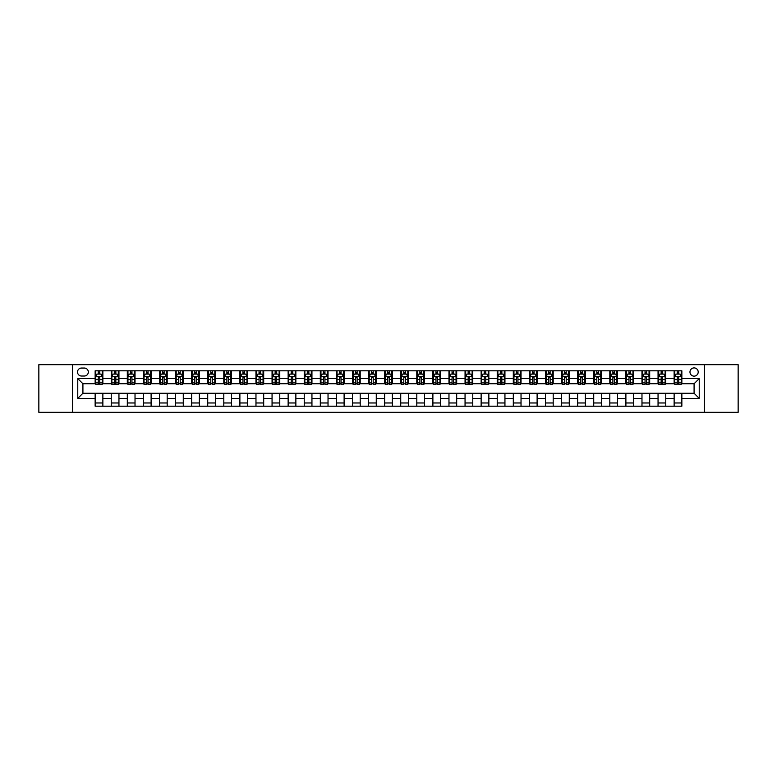 <?xml version="1.0" encoding="UTF-8"?>
<svg xmlns="http://www.w3.org/2000/svg" width="777" height="777" viewBox="0 0 777 777"><rect width="100%" height="100%" fill="white"/><g stroke="black" fill="none" stroke-linecap="round" stroke-linejoin="round"><path stroke-width="1.17" d="M694.084 367.909A4.118 4.118 0 0 0 689.966 372.028A4.118 4.118 0 0 0 694.084 376.146A4.118 4.118 0 0 0 698.202 372.028A4.118 4.118 0 0 0 694.084 367.909M704.38 412.305L738.15 412.305L738.15 364.695L704.38 364.695L704.38 412.305L72.62 412.305L72.62 364.695L38.85 364.695L38.85 412.305L72.62 412.305M81.507 376.019L84.334 376.019A3.992 3.992 0 0 0 88.325 372.028A3.992 3.992 0 0 0 84.334 368.045L81.507 368.045A3.992 3.992 0 0 0 77.515 372.028A3.992 3.992 0 0 0 81.507 376.019M704.38 364.695L72.62 364.695M95.144 398.407L77.768 398.407L77.768 378.593L95.144 378.593L95.144 383.741L82.916 383.741L82.916 393.259L95.144 393.259L95.144 406.196L681.856 406.196L681.856 393.259L694.084 393.259L694.084 383.741L681.856 383.741L681.856 378.593L699.232 378.593L699.232 398.407L681.856 398.407M681.856 378.593L681.856 370.804L95.144 370.804L95.144 378.593M674.135 370.804L674.135 383.741L674.786 383.741M677.223 383.741L678.768 383.741M681.215 383.741L681.856 383.741M674.135 383.741L665.131 383.741M658.051 370.804L658.051 383.741L658.702 383.741M661.14 383.741L662.684 383.741M658.051 383.741L649.048 383.741M641.977 370.804L641.977 383.741L642.618 383.741M645.056 383.741L646.6 383.741M641.977 383.741L632.964 383.741M625.893 370.804L625.893 383.741L626.534 383.741M628.981 383.741L630.516 383.741M625.893 383.741L616.88 383.741M609.809 370.804L609.809 383.741L610.45 383.741M612.898 383.741L614.442 383.741M609.809 383.741L600.796 383.741M593.725 370.804L593.725 383.741L594.366 383.741M596.814 383.741L598.358 383.741M593.725 383.741L584.712 383.741M577.641 370.804L577.641 383.741L578.282 383.741M580.73 383.741L582.274 383.741M577.641 383.741L568.628 383.741M561.557 370.804L561.557 383.741L562.198 383.741M564.646 383.741L566.19 383.741M561.557 383.741L552.554 383.741M545.473 370.804L545.473 383.741L546.114 383.741M548.562 383.741L550.106 383.741M545.473 383.741L536.47 383.741M529.39 370.804L529.39 383.741L530.031 383.741M532.478 383.741L534.022 383.741M529.39 383.741L520.386 383.741M513.306 370.804L513.306 383.741L513.947 383.741M516.394 383.741L517.938 383.741M513.306 383.741L504.302 383.741M497.222 370.804L497.222 383.741L497.863 383.741M500.31 383.741L501.855 383.741M497.222 383.741L488.218 383.741M481.138 370.804L481.138 383.741L481.779 383.741M484.226 383.741L485.771 383.741M481.138 383.741L472.134 383.741M465.054 370.804L465.054 383.741L465.695 383.741M468.142 383.741L469.687 383.741M465.054 383.741L456.05 383.741M448.97 370.804L448.97 383.741L449.621 383.741M452.059 383.741L453.603 383.741M448.97 383.741L439.967 383.741M432.886 370.804L432.886 383.741L433.537 383.741M435.975 383.741L437.519 383.741M432.886 383.741L423.883 383.741M416.802 370.804L416.802 383.741L417.453 383.741M419.891 383.741L421.435 383.741M416.802 383.741L407.799 383.741M400.728 370.804L400.728 383.741L401.369 383.741M403.807 383.741L405.351 383.741M400.728 383.741L391.715 383.741M384.644 370.804L384.644 383.741L385.285 383.741M387.733 383.741L389.267 383.741M384.644 383.741L375.631 383.741M368.56 370.804L368.56 383.741L369.201 383.741M371.649 383.741L373.193 383.741M368.56 383.741L359.547 383.741M352.476 370.804L352.476 383.741L353.117 383.741M355.565 383.741L357.109 383.741M352.476 383.741L343.463 383.741M336.392 370.804L336.392 383.741L337.033 383.741M339.481 383.741L341.025 383.741M336.392 383.741L327.379 383.741M320.309 370.804L320.309 383.741L320.95 383.741M323.397 383.741L324.941 383.741M320.309 383.741L311.305 383.741M304.225 370.804L304.225 383.741L304.866 383.741M307.313 383.741L308.857 383.741M304.225 383.741L295.221 383.741M288.141 370.804L288.141 383.741L288.782 383.741M291.229 383.741L292.774 383.741M288.141 383.741L279.137 383.741M272.057 370.804L272.057 383.741L272.698 383.741M275.145 383.741L276.69 383.741M272.057 383.741L263.053 383.741M255.973 370.804L255.973 383.741L256.614 383.741M259.062 383.741L260.606 383.741M255.973 383.741L246.969 383.741M239.889 370.804L239.889 383.741L240.53 383.741M242.978 383.741L244.522 383.741M239.889 383.741L230.886 383.741M223.805 370.804L223.805 383.741L224.446 383.741M226.894 383.741L228.438 383.741M223.805 383.741L214.802 383.741M207.721 370.804L207.721 383.741L208.372 383.741M210.81 383.741L212.354 383.741M207.721 383.741L198.718 383.741M191.637 370.804L191.637 383.741L192.288 383.741M194.726 383.741L196.27 383.741M191.637 383.741L182.634 383.741M175.553 370.804L175.553 383.741L176.204 383.741M178.642 383.741L180.186 383.741M175.553 383.741L166.55 383.741M159.479 370.804L159.479 383.741L160.12 383.741M162.558 383.741L164.102 383.741M159.479 383.741L150.466 383.741M143.395 370.804L143.395 383.741L144.036 383.741M146.484 383.741L148.018 383.741M143.395 383.741L134.382 383.741M127.311 370.804L127.311 383.741L127.952 383.741M130.4 383.741L131.944 383.741M127.311 383.741L118.298 383.741M111.228 370.804L111.228 383.741L111.869 383.741M114.316 383.741L115.86 383.741M111.228 383.741L102.214 383.741M95.144 383.741L95.785 383.741M98.232 383.741L99.777 383.741M95.144 393.259L102.865 393.259L102.865 406.196M681.856 393.259L102.865 393.259M102.865 370.804L102.865 383.741M95.144 374.028L95.785 374.028M98.232 374.028L99.777 374.028M102.214 374.028L102.865 374.028M95.144 402.972L102.865 402.972M111.228 393.259L111.228 406.196M118.949 370.804L118.949 383.741M111.228 374.028L111.869 374.028M114.316 374.028L115.86 374.028M118.298 374.028L118.949 374.028M118.949 393.259L118.949 406.196M111.228 402.972L118.949 402.972M127.311 393.259L127.311 406.196M135.023 393.259L135.023 406.196M127.311 402.972L135.023 402.972M135.023 370.804L135.023 383.741M127.311 374.028L127.952 374.028M130.4 374.028L131.944 374.028M134.382 374.028L135.023 374.028M143.395 393.259L143.395 406.196M151.107 393.259L151.107 406.196M143.395 402.972L151.107 402.972M151.107 370.804L151.107 383.741M143.395 374.028L144.036 374.028M146.484 374.028L148.018 374.028M150.466 374.028L151.107 374.028M159.479 393.259L159.479 406.196M167.191 393.259L167.191 406.196M159.479 402.972L167.191 402.972M167.191 370.804L167.191 383.741M159.479 374.028L160.12 374.028M162.558 374.028L164.102 374.028M166.55 374.028L167.191 374.028M175.553 393.259L175.553 406.196M183.275 393.259L183.275 406.196M175.553 402.972L183.275 402.972M183.275 370.804L183.275 383.741M175.553 374.028L176.204 374.028M178.642 374.028L180.186 374.028M182.634 374.028L183.275 374.028M191.637 393.259L191.637 406.196M199.359 393.259L199.359 406.196M191.637 402.972L199.359 402.972M199.359 370.804L199.359 383.741M191.637 374.028L192.288 374.028M194.726 374.028L196.27 374.028M198.718 374.028L199.359 374.028M207.721 393.259L207.721 406.196M215.443 393.259L215.443 406.196M207.721 402.972L215.443 402.972M215.443 370.804L215.443 383.741M207.721 374.028L208.372 374.028M210.81 374.028L212.354 374.028M214.802 374.028L215.443 374.028M223.805 393.259L223.805 406.196M231.527 393.259L231.527 406.196M223.805 402.972L231.527 402.972M231.527 370.804L231.527 383.741M223.805 374.028L224.446 374.028M226.894 374.028L228.438 374.028M230.886 374.028L231.527 374.028M239.889 393.259L239.889 406.196M247.61 393.259L247.61 406.196M239.889 402.972L247.61 402.972M247.61 370.804L247.61 383.741M239.889 374.028L240.53 374.028M242.978 374.028L244.522 374.028M246.969 374.028L247.61 374.028M255.973 393.259L255.973 406.196M263.694 393.259L263.694 406.196M255.973 402.972L263.694 402.972M263.694 370.804L263.694 383.741M255.973 374.028L256.614 374.028M259.062 374.028L260.606 374.028M263.053 374.028L263.694 374.028M272.057 393.259L272.057 406.196M279.778 393.259L279.778 406.196M272.057 402.972L279.778 402.972M279.778 370.804L279.778 383.741M272.057 374.028L272.698 374.028M275.145 374.028L276.69 374.028M279.137 374.028L279.778 374.028M288.141 393.259L288.141 406.196M295.862 393.259L295.862 406.196M288.141 402.972L295.862 402.972M295.862 370.804L295.862 383.741M288.141 374.028L288.782 374.028M291.229 374.028L292.774 374.028M295.221 374.028L295.862 374.028M304.225 393.259L304.225 406.196M311.946 393.259L311.946 406.196M304.225 402.972L311.946 402.972M311.946 370.804L311.946 383.741M304.225 374.028L304.866 374.028M307.313 374.028L308.857 374.028M311.305 374.028L311.946 374.028M320.309 393.259L320.309 406.196M328.03 393.259L328.03 406.196M320.309 402.972L328.03 402.972M328.03 370.804L328.03 383.741M320.309 374.028L320.95 374.028M323.397 374.028L324.941 374.028M327.379 374.028L328.03 374.028M336.392 393.259L336.392 406.196M344.114 393.259L344.114 406.196M336.392 402.972L344.114 402.972M344.114 370.804L344.114 383.741M336.392 374.028L337.033 374.028M339.481 374.028L341.025 374.028M343.463 374.028L344.114 374.028M352.476 393.259L352.476 406.196M360.198 393.259L360.198 406.196M352.476 402.972L360.198 402.972M360.198 370.804L360.198 383.741M352.476 374.028L353.117 374.028M355.565 374.028L357.109 374.028M359.547 374.028L360.198 374.028M368.56 393.259L368.56 406.196M376.272 393.259L376.272 406.196M368.56 402.972L376.272 402.972M376.272 370.804L376.272 383.741M368.56 374.028L369.201 374.028M371.649 374.028L373.193 374.028M375.631 374.028L376.272 374.028M384.644 393.259L384.644 406.196M392.356 393.259L392.356 406.196M384.644 402.972L392.356 402.972M392.356 370.804L392.356 383.741M384.644 374.028L385.285 374.028M387.733 374.028L389.267 374.028M391.715 374.028L392.356 374.028M400.728 393.259L400.728 406.196M408.44 393.259L408.44 406.196M400.728 402.972L408.44 402.972M408.44 370.804L408.44 383.741M400.728 374.028L401.369 374.028M403.807 374.028L405.351 374.028M407.799 374.028L408.44 374.028M416.802 393.259L416.802 406.196M424.524 393.259L424.524 406.196M416.802 402.972L424.524 402.972M424.524 370.804L424.524 383.741M416.802 374.028L417.453 374.028M419.891 374.028L421.435 374.028M423.883 374.028L424.524 374.028M432.886 393.259L432.886 406.196M440.608 393.259L440.608 406.196M432.886 402.972L440.608 402.972M440.608 370.804L440.608 383.741M432.886 374.028L433.537 374.028M435.975 374.028L437.519 374.028M439.967 374.028L440.608 374.028M448.97 393.259L448.97 406.196M456.691 393.259L456.691 406.196M448.97 402.972L456.691 402.972M456.691 370.804L456.691 383.741M448.97 374.028L449.621 374.028M452.059 374.028L453.603 374.028M456.05 374.028L456.691 374.028M465.054 393.259L465.054 406.196M472.775 393.259L472.775 406.196M465.054 402.972L472.775 402.972M472.775 370.804L472.775 383.741M465.054 374.028L465.695 374.028M468.142 374.028L469.687 374.028M472.134 374.028L472.775 374.028M481.138 393.259L481.138 406.196M488.859 393.259L488.859 406.196M481.138 402.972L488.859 402.972M488.859 370.804L488.859 383.741M481.138 374.028L481.779 374.028M484.226 374.028L485.771 374.028M488.218 374.028L488.859 374.028M497.222 393.259L497.222 406.196M504.943 393.259L504.943 406.196M497.222 402.972L504.943 402.972M504.943 370.804L504.943 383.741M497.222 374.028L497.863 374.028M500.31 374.028L501.855 374.028M504.302 374.028L504.943 374.028M513.306 393.259L513.306 406.196M521.027 393.259L521.027 406.196M513.306 402.972L521.027 402.972M521.027 370.804L521.027 383.741M513.306 374.028L513.947 374.028M516.394 374.028L517.938 374.028M520.386 374.028L521.027 374.028M529.39 393.259L529.39 406.196M537.111 393.259L537.111 406.196M529.39 402.972L537.111 402.972M537.111 370.804L537.111 383.741M529.39 374.028L530.031 374.028M532.478 374.028L534.022 374.028M536.47 374.028L537.111 374.028M545.473 393.259L545.473 406.196M553.195 393.259L553.195 406.196M545.473 402.972L553.195 402.972M553.195 370.804L553.195 383.741M545.473 374.028L546.114 374.028M548.562 374.028L550.106 374.028M552.554 374.028L553.195 374.028M561.557 393.259L561.557 406.196M569.279 393.259L569.279 406.196M561.557 402.972L569.279 402.972M569.279 370.804L569.279 383.741M561.557 374.028L562.198 374.028M564.646 374.028L566.19 374.028M568.628 374.028L569.279 374.028M577.641 393.259L577.641 406.196M585.363 393.259L585.363 406.196M577.641 402.972L585.363 402.972M585.363 370.804L585.363 383.741M577.641 374.028L578.282 374.028M580.73 374.028L582.274 374.028M584.712 374.028L585.363 374.028M593.725 393.259L593.725 406.196M601.447 393.259L601.447 406.196M593.725 402.972L601.447 402.972M601.447 370.804L601.447 383.741M593.725 374.028L594.366 374.028M596.814 374.028L598.358 374.028M600.796 374.028L601.447 374.028M609.809 393.259L609.809 406.196M617.521 393.259L617.521 406.196M609.809 402.972L617.521 402.972M617.521 370.804L617.521 383.741M609.809 374.028L610.45 374.028M612.898 374.028L614.442 374.028M616.88 374.028L617.521 374.028M625.893 393.259L625.893 406.196M633.605 393.259L633.605 406.196M625.893 402.972L633.605 402.972M633.605 370.804L633.605 383.741M625.893 374.028L626.534 374.028M628.981 374.028L630.516 374.028M632.964 374.028L633.605 374.028M641.977 393.259L641.977 406.196M649.689 393.259L649.689 406.196M641.977 402.972L649.689 402.972M649.689 370.804L649.689 383.741M641.977 374.028L642.618 374.028M645.056 374.028L646.6 374.028M649.048 374.028L649.689 374.028M658.051 393.259L658.051 406.196M665.772 393.259L665.772 406.196M658.051 402.972L665.772 402.972M665.772 370.804L665.772 383.741M658.051 374.028L658.702 374.028M661.14 374.028L662.684 374.028M665.131 374.028L665.772 374.028M674.135 393.259L674.135 406.196M674.135 402.972L681.856 402.972M674.135 374.028L674.786 374.028M677.223 374.028L678.768 374.028M681.215 374.028L681.856 374.028M82.916 383.741L77.768 378.593M82.916 393.259L77.768 398.407M699.232 378.593L694.084 383.741M699.232 398.407L694.084 393.259M99.777 372.484L98.232 372.484M102.214 382.896L99.777 382.896L99.777 384.508L102.214 384.508L102.214 376.66L100.932 374.087L97.067 374.087L95.785 376.66L95.785 384.508L98.232 384.508L98.232 382.896L95.785 382.896M95.785 376.66L95.785 370.804M102.214 376.66L102.214 370.804M98.232 374.087L98.232 370.804M99.777 370.804L99.777 374.087M99.777 382.896L99.777 377.632L98.232 377.632L98.232 382.896M115.86 372.484L114.316 372.484M118.298 382.896L115.86 382.896L115.86 384.508L118.298 384.508L118.298 376.66L117.016 374.087L113.151 374.087L111.869 376.66L111.869 384.508L114.316 384.508L114.316 382.896L111.869 382.896M111.869 376.66L111.869 370.804M118.298 376.66L118.298 370.804M114.316 374.087L114.316 370.804M115.86 370.804L115.86 374.087M115.86 382.896L115.86 377.632L114.316 377.632L114.316 382.896M131.944 372.484L130.4 372.484M134.382 382.896L131.944 382.896L131.944 384.508L134.382 384.508L134.382 376.66L133.1 374.087L129.235 374.087L127.952 376.66L127.952 384.508L130.4 384.508L130.4 382.896L127.952 382.896M127.952 376.66L127.952 370.804M134.382 376.66L134.382 370.804M130.4 374.087L130.4 370.804M131.944 370.804L131.944 374.087M131.944 382.896L131.944 377.632L130.4 377.632L130.4 382.896M148.018 372.484L146.484 372.484M150.466 382.896L148.018 382.896L148.018 384.508L150.466 384.508L150.466 376.66L149.184 374.087L145.318 374.087L144.036 376.66L144.036 384.508L146.484 384.508L146.484 382.896L144.036 382.896M144.036 376.66L144.036 370.804M150.466 376.66L150.466 370.804M146.484 374.087L146.484 370.804M148.018 370.804L148.018 374.087M148.018 382.896L148.018 377.632L146.484 377.632L146.484 382.896M164.102 372.484L162.558 372.484M166.55 382.896L164.102 382.896L164.102 384.508L166.55 384.508L166.55 376.66L165.268 374.087L161.402 374.087L160.12 376.66L160.12 384.508L162.558 384.508L162.558 382.896L160.12 382.896M160.12 376.66L160.12 370.804M166.55 376.66L166.55 370.804M162.558 374.087L162.558 370.804M164.102 370.804L164.102 374.087M164.102 382.896L164.102 377.632L162.558 377.632L162.558 382.896M180.186 372.484L178.642 372.484M182.634 382.896L180.186 382.896L180.186 384.508L182.634 384.508L182.634 376.66L181.352 374.087L177.486 374.087L176.204 376.66L176.204 384.508L178.642 384.508L178.642 382.896L176.204 382.896M176.204 376.66L176.204 370.804M182.634 376.66L182.634 370.804M178.642 374.087L178.642 370.804M180.186 370.804L180.186 374.087M180.186 382.896L180.186 377.632L178.642 377.632L178.642 382.896M196.27 372.484L194.726 372.484M198.718 382.896L196.27 382.896L196.27 384.508L198.718 384.508L198.718 376.66L197.436 374.087L193.57 374.087L192.288 376.66L192.288 384.508L194.726 384.508L194.726 382.896L192.288 382.896M192.288 376.66L192.288 370.804M198.718 376.66L198.718 370.804M194.726 374.087L194.726 370.804M196.27 370.804L196.27 374.087M196.27 382.896L196.27 377.632L194.726 377.632L194.726 382.896M212.354 372.484L210.81 372.484M214.802 382.896L212.354 382.896L212.354 384.508L214.802 384.508L214.802 376.66L213.51 374.087L209.654 374.087L208.372 376.66L208.372 384.508L210.81 384.508L210.81 382.896L208.372 382.896M208.372 376.66L208.372 370.804M214.802 376.66L214.802 370.804M210.81 374.087L210.81 370.804M212.354 370.804L212.354 374.087M212.354 382.896L212.354 377.632L210.81 377.632L210.81 382.896M228.438 372.484L226.894 372.484M230.886 382.896L228.438 382.896L228.438 384.508L230.886 384.508L230.886 376.66L229.594 374.087L225.738 374.087L224.446 376.66L224.446 384.508L226.894 384.508L226.894 382.896L224.446 382.896M224.446 376.66L224.446 370.804M230.886 376.66L230.886 370.804M226.894 374.087L226.894 370.804M228.438 370.804L228.438 374.087M228.438 382.896L228.438 377.632L226.894 377.632L226.894 382.896M244.522 372.484L242.978 372.484M246.969 382.896L244.522 382.896L244.522 384.508L246.969 384.508L246.969 376.66L245.678 374.087L241.822 374.087L240.53 376.66L240.53 384.508L242.978 384.508L242.978 382.896L240.53 382.896M240.53 376.66L240.53 370.804M246.969 376.66L246.969 370.804M242.978 374.087L242.978 370.804M244.522 370.804L244.522 374.087M244.522 382.896L244.522 377.632L242.978 377.632L242.978 382.896M260.606 372.484L259.062 372.484M263.053 382.896L260.606 382.896L260.606 384.508L263.053 384.508L263.053 376.66L261.762 374.087L257.906 374.087L256.614 376.66L256.614 384.508L259.062 384.508L259.062 382.896L256.614 382.896M256.614 376.66L256.614 370.804M263.053 376.66L263.053 370.804M259.062 374.087L259.062 370.804M260.606 370.804L260.606 374.087M260.606 382.896L260.606 377.632L259.062 377.632L259.062 382.896M276.69 372.484L275.145 372.484M279.137 382.896L276.69 382.896L276.69 384.508L279.137 384.508L279.137 376.66L277.845 374.087L273.99 374.087L272.698 376.66L272.698 384.508L275.145 384.508L275.145 382.896L272.698 382.896M272.698 376.66L272.698 370.804M279.137 376.66L279.137 370.804M275.145 374.087L275.145 370.804M276.69 370.804L276.69 374.087M276.69 382.896L276.69 377.632L275.145 377.632L275.145 382.896M292.774 372.484L291.229 372.484M295.221 382.896L292.774 382.896L292.774 384.508L295.221 384.508L295.221 376.66L293.929 374.087L290.074 374.087L288.782 376.66L288.782 384.508L291.229 384.508L291.229 382.896L288.782 382.896M288.782 376.66L288.782 370.804M295.221 376.66L295.221 370.804M291.229 374.087L291.229 370.804M292.774 370.804L292.774 374.087M292.774 382.896L292.774 377.632L291.229 377.632L291.229 382.896M308.857 372.484L307.313 372.484M311.305 382.896L308.857 382.896L308.857 384.508L311.305 384.508L311.305 376.66L310.013 374.087L306.157 374.087L304.866 376.66L304.866 384.508L307.313 384.508L307.313 382.896L304.866 382.896M304.866 376.66L304.866 370.804M311.305 376.66L311.305 370.804M307.313 374.087L307.313 370.804M308.857 370.804L308.857 374.087M308.857 382.896L308.857 377.632L307.313 377.632L307.313 382.896M324.941 372.484L323.397 372.484M327.379 382.896L324.941 382.896L324.941 384.508L327.379 384.508L327.379 376.66L326.097 374.087L322.241 374.087L320.95 376.66L320.95 384.508L323.397 384.508L323.397 382.896L320.95 382.896M320.95 376.66L320.95 370.804M327.379 376.66L327.379 370.804M323.397 374.087L323.397 370.804M324.941 370.804L324.941 374.087M324.941 382.896L324.941 377.632L323.397 377.632L323.397 382.896M341.025 372.484L339.481 372.484M343.463 382.896L341.025 382.896L341.025 384.508L343.463 384.508L343.463 376.66L342.181 374.087L338.316 374.087L337.033 376.66L337.033 384.508L339.481 384.508L339.481 382.896L337.033 382.896M337.033 376.66L337.033 370.804M343.463 376.66L343.463 370.804M339.481 374.087L339.481 370.804M341.025 370.804L341.025 374.087M341.025 382.896L341.025 377.632L339.481 377.632L339.481 382.896M357.109 372.484L355.565 372.484M359.547 382.896L357.109 382.896L357.109 384.508L359.547 384.508L359.547 376.66L358.265 374.087L354.399 374.087L353.117 376.66L353.117 384.508L355.565 384.508L355.565 382.896L353.117 382.896M353.117 376.66L353.117 370.804M359.547 376.66L359.547 370.804M355.565 374.087L355.565 370.804M357.109 370.804L357.109 374.087M357.109 382.896L357.109 377.632L355.565 377.632L355.565 382.896M373.193 372.484L371.649 372.484M375.631 382.896L373.193 382.896L373.193 384.508L375.631 384.508L375.631 376.66L374.349 374.087L370.483 374.087L369.201 376.66L369.201 384.508L371.649 384.508L371.649 382.896L369.201 382.896M369.201 376.66L369.201 370.804M375.631 376.66L375.631 370.804M371.649 374.087L371.649 370.804M373.193 370.804L373.193 374.087M373.193 382.896L373.193 377.632L371.649 377.632L371.649 382.896M389.267 372.484L387.733 372.484M391.715 382.896L389.267 382.896L389.267 384.508L391.715 384.508L391.715 376.66L390.433 374.087L386.567 374.087L385.285 376.66L385.285 384.508L387.733 384.508L387.733 382.896L385.285 382.896M385.285 376.66L385.285 370.804M391.715 376.66L391.715 370.804M387.733 374.087L387.733 370.804M389.267 370.804L389.267 374.087M389.267 382.896L389.267 377.632L387.733 377.632L387.733 382.896M405.351 372.484L403.807 372.484M407.799 382.896L405.351 382.896L405.351 384.508L407.799 384.508L407.799 376.66L406.517 374.087L402.651 374.087L401.369 376.66L401.369 384.508L403.807 384.508L403.807 382.896L401.369 382.896M401.369 376.66L401.369 370.804M407.799 376.66L407.799 370.804M403.807 374.087L403.807 370.804M405.351 370.804L405.351 374.087M405.351 382.896L405.351 377.632L403.807 377.632L403.807 382.896M421.435 372.484L419.891 372.484M423.883 382.896L421.435 382.896L421.435 384.508L423.883 384.508L423.883 376.66L422.601 374.087L418.735 374.087L417.453 376.66L417.453 384.508L419.891 384.508L419.891 382.896L417.453 382.896M417.453 376.66L417.453 370.804M423.883 376.66L423.883 370.804M419.891 374.087L419.891 370.804M421.435 370.804L421.435 374.087M421.435 382.896L421.435 377.632L419.891 377.632L419.891 382.896M437.519 372.484L435.975 372.484M439.967 382.896L437.519 382.896L437.519 384.508L439.967 384.508L439.967 376.66L438.684 374.087L434.819 374.087L433.537 376.66L433.537 384.508L435.975 384.508L435.975 382.896L433.537 382.896M433.537 376.66L433.537 370.804M439.967 376.66L439.967 370.804M435.975 374.087L435.975 370.804M437.519 370.804L437.519 374.087M437.519 382.896L437.519 377.632L435.975 377.632L435.975 382.896M453.603 372.484L452.059 372.484M456.05 382.896L453.603 382.896L453.603 384.508L456.05 384.508L456.05 376.66L454.759 374.087L450.903 374.087L449.621 376.66L449.621 384.508L452.059 384.508L452.059 382.896L449.621 382.896M449.621 376.66L449.621 370.804M456.05 376.66L456.05 370.804M452.059 374.087L452.059 370.804M453.603 370.804L453.603 374.087M453.603 382.896L453.603 377.632L452.059 377.632L452.059 382.896M469.687 372.484L468.142 372.484M472.134 382.896L469.687 382.896L469.687 384.508L472.134 384.508L472.134 376.66L470.843 374.087L466.987 374.087L465.695 376.66L465.695 384.508L468.142 384.508L468.142 382.896L465.695 382.896M465.695 376.66L465.695 370.804M472.134 376.66L472.134 370.804M468.142 374.087L468.142 370.804M469.687 370.804L469.687 374.087M469.687 382.896L469.687 377.632L468.142 377.632L468.142 382.896M485.771 372.484L484.226 372.484M488.218 382.896L485.771 382.896L485.771 384.508L488.218 384.508L488.218 376.66L486.926 374.087L483.071 374.087L481.779 376.66L481.779 384.508L484.226 384.508L484.226 382.896L481.779 382.896M481.779 376.66L481.779 370.804M488.218 376.66L488.218 370.804M484.226 374.087L484.226 370.804M485.771 370.804L485.771 374.087M485.771 382.896L485.771 377.632L484.226 377.632L484.226 382.896M501.855 372.484L500.31 372.484M504.302 382.896L501.855 382.896L501.855 384.508L504.302 384.508L504.302 376.66L503.01 374.087L499.155 374.087L497.863 376.66L497.863 384.508L500.31 384.508L500.31 382.896L497.863 382.896M497.863 376.66L497.863 370.804M504.302 376.66L504.302 370.804M500.31 374.087L500.31 370.804M501.855 370.804L501.855 374.087M501.855 382.896L501.855 377.632L500.31 377.632L500.31 382.896M517.938 372.484L516.394 372.484M520.386 382.896L517.938 382.896L517.938 384.508L520.386 384.508L520.386 376.66L519.094 374.087L515.238 374.087L513.947 376.66L513.947 384.508L516.394 384.508L516.394 382.896L513.947 382.896M513.947 376.66L513.947 370.804M520.386 376.66L520.386 370.804M516.394 374.087L516.394 370.804M517.938 370.804L517.938 374.087M517.938 382.896L517.938 377.632L516.394 377.632L516.394 382.896M534.022 372.484L532.478 372.484M536.47 382.896L534.022 382.896L534.022 384.508L536.47 384.508L536.47 376.66L535.178 374.087L531.322 374.087L530.031 376.66L530.031 384.508L532.478 384.508L532.478 382.896L530.031 382.896M530.031 376.66L530.031 370.804M536.47 376.66L536.47 370.804M532.478 374.087L532.478 370.804M534.022 370.804L534.022 374.087M534.022 382.896L534.022 377.632L532.478 377.632L532.478 382.896M550.106 372.484L548.562 372.484M552.554 382.896L550.106 382.896L550.106 384.508L552.554 384.508L552.554 376.66L551.262 374.087L547.406 374.087L546.114 376.66L546.114 384.508L548.562 384.508L548.562 382.896L546.114 382.896M546.114 376.66L546.114 370.804M552.554 376.66L552.554 370.804M548.562 374.087L548.562 370.804M550.106 370.804L550.106 374.087M550.106 382.896L550.106 377.632L548.562 377.632L548.562 382.896M566.19 372.484L564.646 372.484M568.628 382.896L566.19 382.896L566.19 384.508L568.628 384.508L568.628 376.66L567.346 374.087L563.49 374.087L562.198 376.66L562.198 384.508L564.646 384.508L564.646 382.896L562.198 382.896M562.198 376.66L562.198 370.804M568.628 376.66L568.628 370.804M564.646 374.087L564.646 370.804M566.19 370.804L566.19 374.087M566.19 382.896L566.19 377.632L564.646 377.632L564.646 382.896M582.274 372.484L580.73 372.484M584.712 382.896L582.274 382.896L582.274 384.508L584.712 384.508L584.712 376.66L583.43 374.087L579.564 374.087L578.282 376.66L578.282 384.508L580.73 384.508L580.73 382.896L578.282 382.896M578.282 376.66L578.282 370.804M584.712 376.66L584.712 370.804M580.73 374.087L580.73 370.804M582.274 370.804L582.274 374.087M582.274 382.896L582.274 377.632L580.73 377.632L580.73 382.896M598.358 372.484L596.814 372.484M600.796 382.896L598.358 382.896L598.358 384.508L600.796 384.508L600.796 376.66L599.514 374.087L595.648 374.087L594.366 376.66L594.366 384.508L596.814 384.508L596.814 382.896L594.366 382.896M594.366 376.66L594.366 370.804M600.796 376.66L600.796 370.804M596.814 374.087L596.814 370.804M598.358 370.804L598.358 374.087M598.358 382.896L598.358 377.632L596.814 377.632L596.814 382.896M614.442 372.484L612.898 372.484M616.88 382.896L614.442 382.896L614.442 384.508L616.88 384.508L616.88 376.66L615.598 374.087L611.732 374.087L610.45 376.66L610.45 384.508L612.898 384.508L612.898 382.896L610.45 382.896M610.45 376.66L610.45 370.804M616.88 376.66L616.88 370.804M612.898 374.087L612.898 370.804M614.442 370.804L614.442 374.087M614.442 382.896L614.442 377.632L612.898 377.632L612.898 382.896M630.516 372.484L628.981 372.484M632.964 382.896L630.516 382.896L630.516 384.508L632.964 384.508L632.964 376.66L631.682 374.087L627.816 374.087L626.534 376.66L626.534 384.508L628.981 384.508L628.981 382.896L626.534 382.896M626.534 376.66L626.534 370.804M632.964 376.66L632.964 370.804M628.981 374.087L628.981 370.804M630.516 370.804L630.516 374.087M630.516 382.896L630.516 377.632L628.981 377.632L628.981 382.896M646.6 372.484L645.056 372.484M649.048 382.896L646.6 382.896L646.6 384.508L649.048 384.508L649.048 376.66L647.765 374.087L643.9 374.087L642.618 376.66L642.618 384.508L645.056 384.508L645.056 382.896L642.618 382.896M642.618 376.66L642.618 370.804M649.048 376.66L649.048 370.804M645.056 374.087L645.056 370.804M646.6 370.804L646.6 374.087M646.6 382.896L646.6 377.632L645.056 377.632L645.056 382.896M662.684 372.484L661.14 372.484M665.131 382.896L662.684 382.896L662.684 384.508L665.131 384.508L665.131 376.66L663.849 374.087L659.984 374.087L658.702 376.66L658.702 384.508L661.14 384.508L661.14 382.896L658.702 382.896M658.702 376.66L658.702 370.804M665.131 376.66L665.131 370.804M661.14 374.087L661.14 370.804M662.684 370.804L662.684 374.087M662.684 382.896L662.684 377.632L661.14 377.632L661.14 382.896M678.768 372.484L677.223 372.484M681.215 382.896L678.768 382.896L678.768 384.508L681.215 384.508L681.215 376.66L679.933 374.087L676.068 374.087L674.786 376.66L674.786 384.508L677.223 384.508L677.223 382.896L674.786 382.896M674.786 376.66L674.786 370.804M681.215 376.66L681.215 370.804M677.223 374.087L677.223 370.804M678.768 370.804L678.768 374.087M678.768 382.896L678.768 377.632L677.223 377.632L677.223 382.896M111.228 398.407L102.865 398.407M111.228 378.593L102.865 378.593M127.311 378.593L118.949 378.593M127.311 398.407L118.949 398.407M143.395 378.593L135.023 378.593M143.395 398.407L135.023 398.407M159.479 378.593L151.107 378.593M159.479 398.407L151.107 398.407M175.553 378.593L167.191 378.593M175.553 398.407L167.191 398.407M191.637 378.593L183.275 378.593M191.637 398.407L183.275 398.407M207.721 378.593L199.359 378.593M207.721 398.407L199.359 398.407M223.805 378.593L215.443 378.593M223.805 398.407L215.443 398.407M239.889 378.593L231.527 378.593M239.889 398.407L231.527 398.407M255.973 378.593L247.61 378.593M255.973 398.407L247.61 398.407M272.057 378.593L263.694 378.593M272.057 398.407L263.694 398.407M288.141 378.593L279.778 378.593M288.141 398.407L279.778 398.407M304.225 378.593L295.862 378.593M304.225 398.407L295.862 398.407M320.309 378.593L311.946 378.593M320.309 398.407L311.946 398.407M336.392 378.593L328.03 378.593M336.392 398.407L328.03 398.407M352.476 378.593L344.114 378.593M352.476 398.407L344.114 398.407M368.56 378.593L360.198 378.593M368.56 398.407L360.198 398.407M384.644 378.593L376.272 378.593M384.644 398.407L376.272 398.407M400.728 378.593L392.356 378.593M400.728 398.407L392.356 398.407M416.802 378.593L408.44 378.593M416.802 398.407L408.44 398.407M432.886 378.593L424.524 378.593M432.886 398.407L424.524 398.407M448.97 378.593L440.608 378.593M448.97 398.407L440.608 398.407M465.054 378.593L456.691 378.593M465.054 398.407L456.691 398.407M481.138 378.593L472.775 378.593M481.138 398.407L472.775 398.407M497.222 378.593L488.859 378.593M497.222 398.407L488.859 398.407M513.306 378.593L504.943 378.593M513.306 398.407L504.943 398.407M529.39 378.593L521.027 378.593M529.39 398.407L521.027 398.407M545.473 378.593L537.111 378.593M545.473 398.407L537.111 398.407M561.557 378.593L553.195 378.593M561.557 398.407L553.195 398.407M577.641 378.593L569.279 378.593M577.641 398.407L569.279 398.407M593.725 378.593L585.363 378.593M593.725 398.407L585.363 398.407M609.809 378.593L601.447 378.593M609.809 398.407L601.447 398.407M625.893 378.593L617.521 378.593M625.893 398.407L617.521 398.407M641.977 378.593L633.605 378.593M641.977 398.407L633.605 398.407M658.051 378.593L649.689 378.593M658.051 398.407L649.689 398.407M674.135 378.593L665.772 378.593M674.135 398.407L665.772 398.407M102.185 376.602L95.814 376.602M95.785 374.242L96.999 374.242M101.01 374.242L102.214 374.242M98.232 379.448L95.785 379.448M102.214 379.448L99.777 379.448M99.777 373.3L98.232 373.3M118.269 376.602L111.898 376.602M111.869 374.242L113.073 374.242M117.094 374.242L118.298 374.242M114.316 379.448L111.869 379.448M118.298 379.448L115.86 379.448M115.86 373.3L114.316 373.3M134.353 376.602L127.982 376.602M127.952 374.242L129.157 374.242M133.178 374.242L134.382 374.242M130.4 379.448L127.952 379.448M134.382 379.448L131.944 379.448M131.944 373.3L130.4 373.3M150.437 376.602L144.066 376.602M144.036 374.242L145.241 374.242M149.262 374.242L150.466 374.242M146.484 379.448L144.036 379.448M150.466 379.448L148.018 379.448M148.018 373.3L146.484 373.3M166.521 376.602L160.149 376.602M160.12 374.242L161.325 374.242M165.346 374.242L166.55 374.242M162.558 379.448L160.12 379.448M166.55 379.448L164.102 379.448M164.102 373.3L162.558 373.3M182.605 376.602L176.233 376.602M176.204 374.242L177.409 374.242M181.429 374.242L182.634 374.242M178.642 379.448L176.204 379.448M182.634 379.448L180.186 379.448M180.186 373.3L178.642 373.3M198.689 376.602L192.317 376.602M192.288 374.242L193.492 374.242M197.504 374.242L198.718 374.242M194.726 379.448L192.288 379.448M198.718 379.448L196.27 379.448M196.27 373.3L194.726 373.3M214.773 376.602L208.401 376.602M208.372 374.242L209.576 374.242M213.588 374.242L214.802 374.242M210.81 379.448L208.372 379.448M214.802 379.448L212.354 379.448M212.354 373.3L210.81 373.3M230.856 376.602L224.485 376.602M224.446 374.242L225.66 374.242M229.671 374.242L230.886 374.242M226.894 379.448L224.446 379.448M230.886 379.448L228.438 379.448M228.438 373.3L226.894 373.3M246.931 376.602L240.569 376.602M240.53 374.242L241.744 374.242M245.755 374.242L246.969 374.242M242.978 379.448L240.53 379.448M246.969 379.448L244.522 379.448M244.522 373.3L242.978 373.3M263.014 376.602L256.653 376.602M256.614 374.242L257.828 374.242M261.839 374.242L263.053 374.242M259.062 379.448L256.614 379.448M263.053 379.448L260.606 379.448M260.606 373.3L259.062 373.3M279.098 376.602L272.737 376.602M272.698 374.242L273.912 374.242M277.923 374.242L279.137 374.242M275.145 379.448L272.698 379.448M279.137 379.448L276.69 379.448M276.69 373.3L275.145 373.3M295.182 376.602L288.821 376.602M288.782 374.242L289.996 374.242M294.007 374.242L295.221 374.242M291.229 379.448L288.782 379.448M295.221 379.448L292.774 379.448M292.774 373.3L291.229 373.3M311.266 376.602L304.895 376.602M304.866 374.242L306.08 374.242M310.091 374.242L311.305 374.242M307.313 379.448L304.866 379.448M311.305 379.448L308.857 379.448M308.857 373.3L307.313 373.3M327.35 376.602L320.979 376.602M320.95 374.242L322.164 374.242M326.175 374.242L327.379 374.242M323.397 379.448L320.95 379.448M327.379 379.448L324.941 379.448M324.941 373.3L323.397 373.3M343.434 376.602L337.063 376.602M337.033 374.242L338.248 374.242M342.259 374.242L343.463 374.242M339.481 379.448L337.033 379.448M343.463 379.448L341.025 379.448M341.025 373.3L339.481 373.3M359.518 376.602L353.147 376.602M353.117 374.242L354.322 374.242M358.343 374.242L359.547 374.242M355.565 379.448L353.117 379.448M359.547 379.448L357.109 379.448M357.109 373.3L355.565 373.3M375.602 376.602L369.23 376.602M369.201 374.242L370.406 374.242M374.427 374.242L375.631 374.242M371.649 379.448L369.201 379.448M375.631 379.448L373.193 379.448M373.193 373.3L371.649 373.3M391.686 376.602L385.314 376.602M385.285 374.242L386.49 374.242M390.51 374.242L391.715 374.242M387.733 379.448L385.285 379.448M391.715 379.448L389.267 379.448M389.267 373.3L387.733 373.3M407.77 376.602L401.398 376.602M401.369 374.242L402.573 374.242M406.594 374.242L407.799 374.242M403.807 379.448L401.369 379.448M407.799 379.448L405.351 379.448M405.351 373.3L403.807 373.3M423.853 376.602L417.482 376.602M417.453 374.242L418.657 374.242M422.678 374.242L423.883 374.242M419.891 379.448L417.453 379.448M423.883 379.448L421.435 379.448M421.435 373.3L419.891 373.3M439.937 376.602L433.566 376.602M433.537 374.242L434.741 374.242M438.752 374.242L439.967 374.242M435.975 379.448L433.537 379.448M439.967 379.448L437.519 379.448M437.519 373.3L435.975 373.3M456.021 376.602L449.65 376.602M449.621 374.242L450.825 374.242M454.836 374.242L456.05 374.242M452.059 379.448L449.621 379.448M456.05 379.448L453.603 379.448M453.603 373.3L452.059 373.3M472.105 376.602L465.734 376.602M465.695 374.242L466.909 374.242M470.92 374.242L472.134 374.242M468.142 379.448L465.695 379.448M472.134 379.448L469.687 379.448M469.687 373.3L468.142 373.3M488.179 376.602L481.818 376.602M481.779 374.242L482.993 374.242M487.004 374.242L488.218 374.242M484.226 379.448L481.779 379.448M488.218 379.448L485.771 379.448M485.771 373.3L484.226 373.3M504.263 376.602L497.902 376.602M497.863 374.242L499.077 374.242M503.088 374.242L504.302 374.242M500.31 379.448L497.863 379.448M504.302 379.448L501.855 379.448M501.855 373.3L500.31 373.3M520.347 376.602L513.986 376.602M513.947 374.242L515.161 374.242M519.172 374.242L520.386 374.242M516.394 379.448L513.947 379.448M520.386 379.448L517.938 379.448M517.938 373.3L516.394 373.3M536.431 376.602L530.069 376.602M530.031 374.242L531.245 374.242M535.256 374.242L536.47 374.242M532.478 379.448L530.031 379.448M536.47 379.448L534.022 379.448M534.022 373.3L532.478 373.3M552.515 376.602L546.144 376.602M546.114 374.242L547.329 374.242M551.34 374.242L552.554 374.242M548.562 379.448L546.114 379.448M552.554 379.448L550.106 379.448M550.106 373.3L548.562 373.3M568.599 376.602L562.227 376.602M562.198 374.242L563.412 374.242M567.424 374.242L568.628 374.242M564.646 379.448L562.198 379.448M568.628 379.448L566.19 379.448M566.19 373.3L564.646 373.3M584.683 376.602L578.311 376.602M578.282 374.242L579.496 374.242M583.508 374.242L584.712 374.242M580.73 379.448L578.282 379.448M584.712 379.448L582.274 379.448M582.274 373.3L580.73 373.3M600.767 376.602L594.395 376.602M594.366 374.242L595.571 374.242M599.591 374.242L600.796 374.242M596.814 379.448L594.366 379.448M600.796 379.448L598.358 379.448M598.358 373.3L596.814 373.3M616.851 376.602L610.479 376.602M610.45 374.242L611.654 374.242M615.675 374.242L616.88 374.242M612.898 379.448L610.45 379.448M616.88 379.448L614.442 379.448M614.442 373.3L612.898 373.3M632.934 376.602L626.563 376.602M626.534 374.242L627.738 374.242M631.759 374.242L632.964 374.242M628.981 379.448L626.534 379.448M632.964 379.448L630.516 379.448M630.516 373.3L628.981 373.3M649.018 376.602L642.647 376.602M642.618 374.242L643.822 374.242M647.843 374.242L649.048 374.242M645.056 379.448L642.618 379.448M649.048 379.448L646.6 379.448M646.6 373.3L645.056 373.3M665.102 376.602L658.731 376.602M658.702 374.242L659.906 374.242M663.927 374.242L665.131 374.242M661.14 379.448L658.702 379.448M665.131 379.448L662.684 379.448M662.684 373.3L661.14 373.3M681.186 376.602L674.815 376.602M674.786 374.242L675.99 374.242M680.001 374.242L681.215 374.242M677.223 379.448L674.786 379.448M681.215 379.448L678.768 379.448M678.768 373.3L677.223 373.3"/></g></svg>
